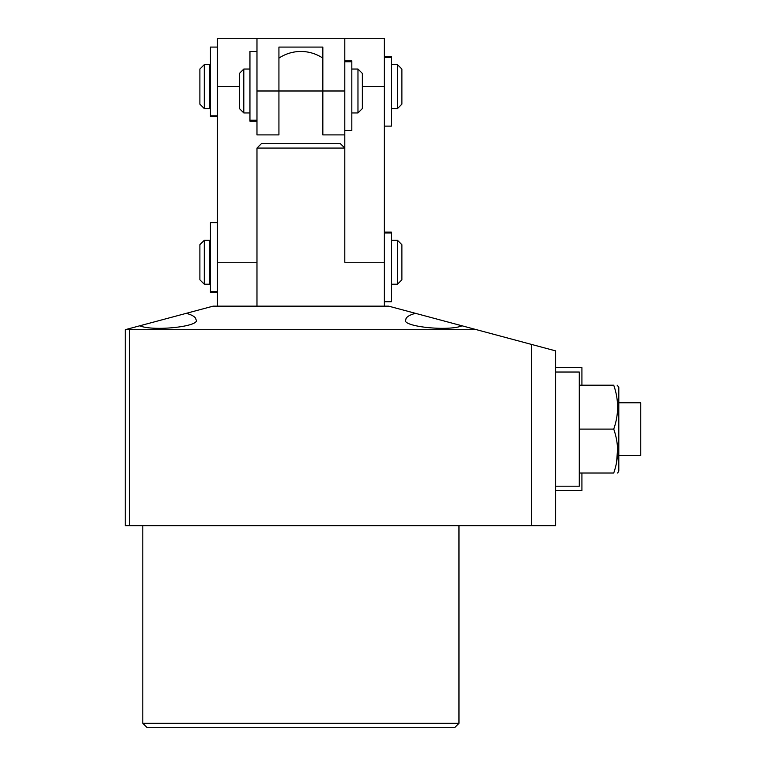 <?xml version="1.0" encoding="UTF-8"?>
<svg xmlns="http://www.w3.org/2000/svg" width="766" height="766" viewBox="0 0 766 766"><rect width="100%" height="100%" fill="white"/><g stroke="black" fill="none" stroke-linecap="round" stroke-linejoin="round"><path stroke-width="1.15" d="M458.968 723.305L454.573 727.7L147.196 727.7L142.811 723.305L458.968 723.305L458.968 525.706M462.051 325.809C448.177 331.688 400.13 326.354 405.836 319.566C405.98 317.153 409.197 315.065 415.478 313.332L476.529 329.686L129.636 329.686L129.636 525.706L125.241 525.706L125.241 329.686L186.291 313.332C192.582 315.065 195.799 317.153 195.943 319.566C201.649 326.354 153.602 331.688 139.718 325.809M142.811 723.305L142.811 525.706M531.413 525.706L531.413 344.394L555.57 350.866L555.57 525.706L129.636 525.706M415.478 313.332L388.707 306.161L213.063 306.161L186.291 313.332M476.529 329.686L531.413 344.394M127.443 329.102L129.636 329.686M344.796 148.077L256.974 148.077L261.369 143.682L340.41 143.682L344.796 148.077L344.796 235.899M357.971 69.036L362.366 73.431L362.366 108.561L357.971 112.947L357.971 69.036L351.824 69.036M243.799 112.947L239.413 108.561L239.413 73.431L243.799 69.036L243.799 112.947L249.946 112.947M344.796 38.3L256.974 38.3L256.974 90.991L278.929 90.991L278.929 47.08L322.84 47.08L322.84 90.991L344.796 90.991L344.796 38.3L384.321 38.3L384.321 306.161M344.796 90.991L344.796 262.25L384.321 262.25M344.796 134.902L322.84 134.902L322.84 90.991L278.929 90.991L278.929 134.902L256.974 134.902L256.974 90.991M204.283 64.65L204.283 108.561L209.549 108.561L209.549 64.65L204.283 64.65L199.888 69.036L199.888 104.166L204.283 108.561M397.487 64.65L401.882 69.036L401.882 104.166L397.487 108.561L397.487 64.65L391.34 64.65M217.458 306.161L217.458 38.3L256.974 38.3M204.283 240.294L204.283 284.205L209.549 284.205L209.549 240.294L204.283 240.294L199.888 244.68L199.888 279.81L204.283 284.205M397.487 240.294L401.882 244.68L401.882 279.81L397.487 284.205L397.487 240.294L391.34 240.294M555.57 367.632L581.921 367.632L581.921 385.193M581.921 473.015L581.921 490.585L555.57 490.585M217.458 116.758L210.43 116.758L210.43 47.08L217.458 47.08M256.974 121.143L249.946 121.143L249.946 51.475L256.974 51.475M217.458 292.401L210.43 292.401L210.43 222.724L217.458 222.724M384.321 232.088L391.34 232.088L391.34 301.766L384.321 301.766M344.796 60.84L351.824 60.84L351.824 130.517L344.796 130.517M384.321 56.445L391.34 56.445L391.34 126.122L384.321 126.122M618.804 402.763L640.759 402.763L640.759 455.454L618.804 455.454M617.655 473.015L618.804 471.033L618.804 387.184L617.137 385.193M579.278 473.015L613.729 473.015C618.88 473.015 618.88 473.015 613.729 473.015C618.88 473.015 618.88 473.015 613.729 473.015C618.88 458.336 618.88 443.696 613.729 429.104C618.88 414.502 618.88 399.871 613.729 385.193L579.278 385.193M555.57 372.027L579.278 372.027L579.278 486.19L555.57 486.19M613.729 385.193C618.88 385.193 618.88 385.193 613.729 385.193M613.729 429.104L579.278 429.104M617.607 448.905L616.592 462.176M384.321 86.606L362.366 86.606M217.458 262.25L256.974 262.25M217.458 86.606L239.413 86.606M217.458 115.838L210.43 115.838M256.974 120.233L249.946 120.233M217.458 291.482L210.43 291.482M384.321 233.008L391.34 233.008M344.796 61.749L351.824 61.749M384.321 57.364L391.34 57.364M357.971 112.947L351.824 112.947M249.946 69.036L243.799 69.036M322.84 58.13A39.516 39.516 0 0 0 278.929 58.13M256.974 148.077L256.974 306.161M209.549 69.036L210.43 69.036M391.34 108.561L397.487 108.561M209.549 104.166L210.43 104.166M209.549 244.68L210.43 244.68M391.34 284.205L397.487 284.205M209.549 279.81L210.43 279.81"/></g></svg>
